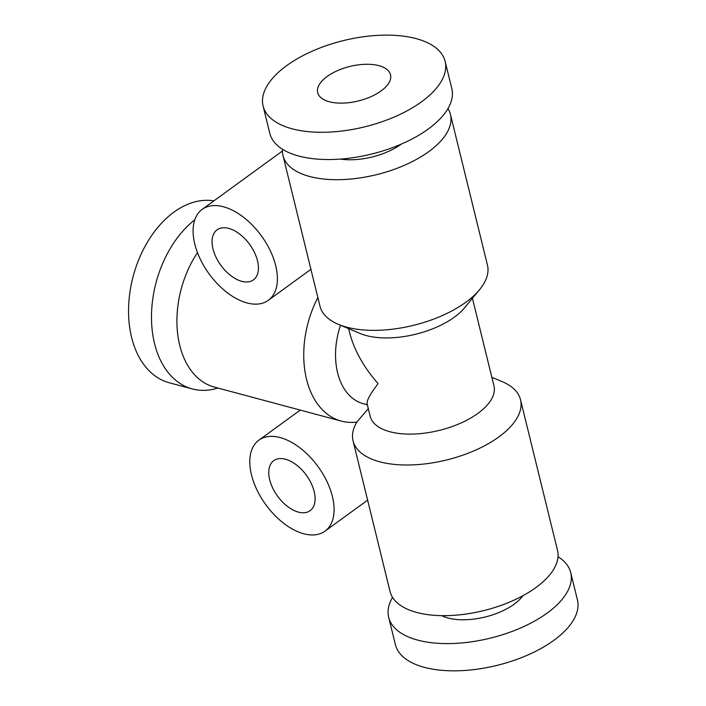 <?xml version="1.0" encoding="UTF-8"?>
<svg xmlns="http://www.w3.org/2000/svg" width="706" height="706" viewBox="0 0 706 706"><rect width="100%" height="100%" fill="white"/><g stroke="black" fill="none" stroke-linecap="round" stroke-linejoin="round"><path stroke-width="1.06" d="M223.431 206.77A56.233 32.335 -126 0 0 202.172 209.373A56.233 32.335 -126 0 0 209.091 273.866A56.233 32.335 -126 0 0 268.315 300.324A56.233 32.335 -126 0 0 270.213 250.559A56.233 32.335 -126 0 0 223.431 206.77M282.479 149.24A86.22 40.86 -13.8 0 0 282.982 155.567A86.22 40.86 -13.8 0 0 309.66 176.491A86.22 40.86 -13.8 0 0 405.015 165.036A86.22 40.86 -13.8 0 0 450.446 114.434A86.22 40.86 -13.8 0 0 447.966 108.592M282.982 155.567L319.986 306.227A86.22 40.86 -13.8 0 0 338.395 324.354A86.22 40.86 -13.8 0 0 346.672 327.152A86.22 40.86 -13.8 0 0 479.533 289.689A86.22 40.86 -13.8 0 0 487.449 265.094L450.446 114.434M479.533 289.689L464.486 307.878A63.725 30.199 166.2 0 1 360.166 333.497L338.395 324.354M491.853 377.304L502.116 381.611A86.22 40.86 -13.8 0 1 520.525 399.737A86.22 40.86 -13.8 0 1 475.094 450.34A86.22 40.86 -13.8 0 1 379.74 461.795A86.22 40.86 -13.8 0 1 353.062 440.871A86.22 40.86 -13.8 0 1 356.857 422.047L368.311 408.659M348.658 328.669L349.629 332.597C354.121 350.07 363.608 367.085 378.089 383.649C370.209 393.966 366.546 400.673 367.111 403.77L370.182 416.266A63.725 30.199 -13.8 0 0 439.273 430.404A63.725 30.199 -13.8 0 0 493.953 385.864L472.438 298.267M520.525 399.737L557.528 550.406A86.22 40.86 166.2 0 1 512.097 601.009A86.22 40.86 166.2 0 1 416.752 612.464A86.22 40.86 166.2 0 1 390.065 591.54L353.062 440.871M441.727 615.65A47.796 22.654 -13.8 0 0 448.081 618.015A47.796 22.654 -13.8 0 0 522.925 595.705M558.04 556.725A93.721 44.416 166.2 0 1 570.722 572.654A93.721 44.416 166.2 0 1 521.337 627.66A93.721 44.416 166.2 0 1 417.696 640.113A93.721 44.416 166.2 0 1 388.688 617.371A93.721 44.416 166.2 0 1 392.545 597.373M570.722 572.654L577.411 599.906A93.721 44.416 166.2 0 1 528.026 654.912A93.721 44.416 166.2 0 1 424.385 667.355A93.721 44.416 166.2 0 1 395.386 644.613L388.688 617.371M356.857 422.047A86.22 57.504 -75 0 1 341.28 421.085L214.465 387.117A86.22 57.504 -75 0 1 197.486 252.66M341.28 421.085A86.22 57.504 -75 0 1 317.859 297.544M280.123 437.579A56.233 32.335 -126 0 0 258.864 440.182A56.233 32.335 -126 0 0 265.783 504.675A56.233 32.335 -126 0 0 325.007 531.141A56.233 32.335 -126 0 0 326.904 481.368A56.233 32.335 -126 0 0 280.123 437.579M285.436 459.218A30.923 17.782 -126 0 0 273.743 460.647A30.923 17.782 -126 0 0 277.555 496.124A30.923 17.782 -126 0 0 310.128 510.676A30.923 17.782 -126 0 0 311.17 483.301A30.923 17.782 -126 0 0 285.436 459.218M228.744 228.409A30.923 17.782 54 0 1 254.478 252.492A30.923 17.782 54 0 1 253.436 279.867A30.923 17.782 54 0 1 220.863 265.315A30.923 17.782 54 0 1 217.051 229.838A30.923 17.782 54 0 1 228.744 228.409M329.314 101.743A37.489 17.765 -13.8 0 0 370.765 96.766A37.489 17.765 -13.8 0 0 390.524 74.765A37.489 17.765 -13.8 0 0 349.876 66.452A37.489 17.765 -13.8 0 0 317.709 92.645A37.489 17.765 -13.8 0 0 329.314 101.743M213.856 200.875A93.721 62.499 105 0 0 173.923 212.127A93.721 62.499 105 0 0 128.589 307.631A93.721 62.499 105 0 0 169.352 382.793L192.288 388.935A93.721 62.499 105 0 0 217.889 388.035M194.777 219.84A93.721 62.499 105 0 0 151.49 315.308A93.721 62.499 105 0 0 192.288 388.935M340.513 325.245A63.725 42.501 105 0 0 363.29 403.7L367.358 404.785M292.107 128.801A93.721 44.416 166.2 0 1 263.1 106.059A93.721 44.416 166.2 0 1 343.522 40.569A93.721 44.416 166.2 0 1 445.124 61.351A93.721 44.416 166.2 0 1 395.748 116.349A93.721 44.416 166.2 0 1 292.107 128.801M445.124 61.351L451.822 88.603A93.721 44.416 166.2 0 1 402.438 143.6A93.721 44.416 166.2 0 1 298.797 156.052A93.721 44.416 166.2 0 1 269.798 133.31L263.1 106.059M340.354 159.079A47.796 22.654 -13.8 0 0 401.229 144.13M268.315 300.324L310.931 269.339M202.172 209.373L282.418 151.013M325.007 531.141L367.623 500.148M258.864 440.182L300.235 410.098"/></g></svg>
